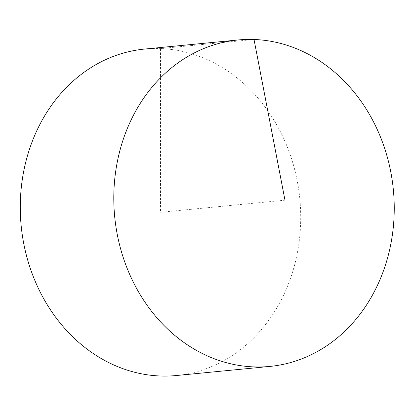 <?xml version="1.0" encoding="UTF-8"?>
<svg xmlns="http://www.w3.org/2000/svg" width="415" height="415" viewBox="0 0 415 415"><rect width="100%" height="100%" fill="white"/><g stroke="black" fill="none" stroke-linecap="round" stroke-linejoin="round"><path stroke-width="0.31" stroke-dasharray="2.08 1.56" d="M176.37 375.523A164.003 139.985 84.4 0 0 300.725 217.304A164.003 139.985 84.4 0 0 144.622 49.058M254.022 39.477L160.496 48.576L160.496 212.288L284.975 200.186"/><path stroke-width="0.62" d="M394.25 208.211A164.003 139.985 84.4 0 0 238.148 39.965A164.003 139.985 84.4 0 0 113.793 198.178A164.003 139.985 84.4 0 0 269.895 366.424A164.003 139.985 84.4 0 0 394.25 208.211M238.148 39.965L144.622 49.058A164.003 139.985 84.4 0 0 21.17 225.838A164.003 139.985 84.4 0 0 176.37 375.523L269.895 366.424M284.975 200.186L254.022 39.477"/></g></svg>
